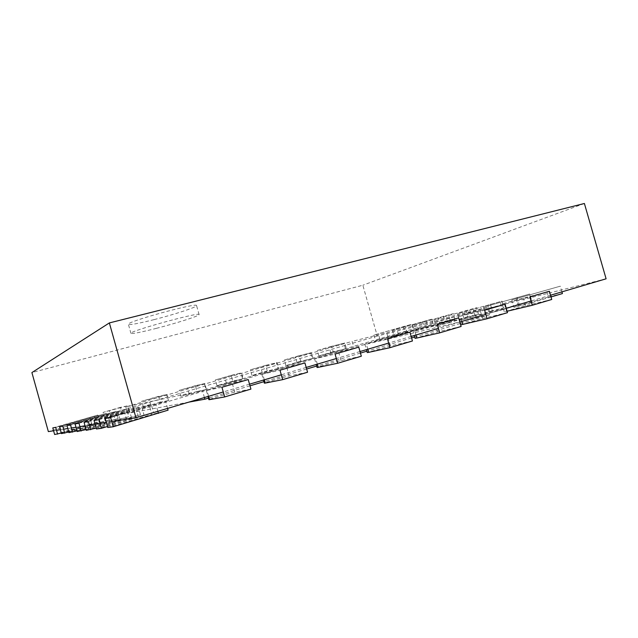 <?xml version="1.0" encoding="UTF-8"?>
<svg xmlns="http://www.w3.org/2000/svg" width="638" height="638" viewBox="0 0 638 638"><rect width="100%" height="100%" fill="white"/><g stroke="black" fill="none" stroke-linecap="round" stroke-linejoin="round"><path stroke-width="0.48" stroke-dasharray="3.19 2.39" d="M550.538 295.234L531.031 300.992M506.253 308.314L485.821 314.359M459.846 322.031L438.418 328.363M411.159 336.425L388.646 343.077M359.999 351.538L336.338 358.532M306.2 367.44L281.286 374.809M249.53 384.188L223.268 391.955M606.1 278.806L377.289 336.051L362.839 285.226L31.9 372.584M584.392 203.49L362.839 285.226M154.101 319.614C138.478 323.53 129.913 325.093 128.398 324.303C125.534 321.943 198.115 302.061 196.568 305.602C197.453 306.95 174.637 314.422 154.101 319.614M111.77 421.582L106.315 422.444M99.943 423.449L95.086 424.222M89.392 425.123L85.037 425.809M79.917 426.615L76.002 427.237M71.368 427.97L67.819 428.529M63.617 429.199L60.379 429.709M56.551 430.315L53.592 430.778M377.289 336.051L48.36 431.607M156.549 328.307C140.942 332.302 132.401 333.977 130.934 333.355C128.198 331.425 200.763 311.448 199.096 314.566C199.917 315.698 177.061 323.035 156.549 328.307M460.317 323.482L489.482 314.845L487.312 307.269L202.421 390.496L125.798 406.916L127.608 413.376L353.787 347.2L352.136 341.378L125.798 406.916M460.269 323.498L414.676 337.008M411.582 337.925L366.842 351.187M360.438 353.085L316.655 366.06M306.647 369.027L263.933 381.684M249.992 385.815L208.466 398.12M204.407 397.53L202.421 390.496M489.482 314.845L353.787 347.2M487.312 307.269L352.136 341.378M188.8 402.139L127.608 413.376M248.222 379.554L232.184 383.047L206.321 390.52L221.944 387.266M250.917 389.108L234.752 392.155C230.549 392.88 208.187 399.396 208.905 399.691M129.083 412.052L122.177 413.352L120.494 407.347L127.576 405.824L129.323 412.028L127.353 405.856M122.177 413.352L104.784 418.432L111.187 417.284L129.323 412.028M104.784 418.432L103.085 412.379L127.576 405.824M120.494 407.347L103.085 412.379M304.924 362.926L286.701 367.089L261.827 374.251L279.994 370.239M307.556 372.233L289.213 375.965C284.476 376.883 263.661 382.92 264.355 383.191M168.217 400.616L160.234 402.243L158.575 396.342L166.821 394.475L168.536 400.584L166.51 394.531M160.234 402.243L143.406 407.156L150.927 405.672L168.536 400.584M143.406 407.156L141.74 401.206L166.821 394.475M158.575 396.342L141.74 401.206M358.755 347.144L338.587 351.905L314.598 358.795L335.078 354.09M361.331 356.211L341.043 360.566C335.859 361.634 316.4 367.265 317.062 367.504M206.042 389.571L197.062 391.493L195.427 385.687L204.766 383.502L206.457 389.507L206.042 389.571L204.359 383.582M197.062 391.493L180.785 396.246L189.327 394.451L206.457 389.507M180.785 396.246L179.134 390.392L204.766 383.502M195.427 385.687L179.134 390.392M409.931 332.135L388.024 337.43L364.824 344.081L387.418 338.738M412.451 340.971L390.424 345.892L367.241 352.575M242.631 378.876L232.718 381.085L231.108 375.375L240.965 372.991L241.483 372.887L243.15 378.797L242.631 378.876L240.965 372.991M232.718 381.085L216.952 385.687L226.458 383.605L243.15 378.797M216.952 385.687L215.333 379.929L241.483 372.887M231.108 375.375L215.333 379.929M458.65 317.852L435.18 323.625L412.698 330.061L437.205 324.136M461.115 326.473L437.54 331.888L415.059 338.347M278.032 368.533L267.258 371.005L265.671 365.383L276.398 362.743L277.02 362.607L278.662 368.421L278.032 368.533L276.398 362.743M267.258 371.005L251.986 375.463L262.377 373.11L278.662 368.421M251.986 375.463L250.383 369.801L277.02 362.607M265.671 365.383L250.383 369.801M505.089 304.23L480.223 310.443L458.379 316.679L484.641 310.228M507.497 312.652L482.535 318.522L460.692 324.774M312.309 358.516L300.737 361.236L299.166 355.701L311.432 352.654L313.059 358.381L312.309 358.516L310.698 352.814M300.737 361.236L285.928 365.558L313.059 358.381M285.928 365.558L284.349 359.984L311.432 352.654M299.166 355.701L284.349 359.984M549.39 291.239L502.01 303.903L529.875 296.965M551.75 299.469L525.545 305.738L504.283 311.815L506.588 311.368L504.307 303.401M507.098 311.248L506.588 311.368M345.517 348.811L333.188 351.761L331.64 346.306L344.783 343.013L346.386 348.651L345.517 348.811L343.93 343.204M333.188 351.761L318.833 355.956L346.386 348.651M318.833 355.956L317.277 350.461L344.783 343.013M331.64 346.306L317.277 350.461M105.23 418.552L165.585 401.302L167.579 408.408M107.726 427.492L151.876 414.421L149.412 405.656M168.073 410.162L151.876 414.421M110.645 417.587L165.585 401.302M561.926 291.861L560.292 286.183L511.835 299.932L560.292 286.183M562.413 293.568L548.401 296.989L546.319 289.764M548.401 296.989L513.957 307.341L531.925 302.603L529.771 295.099M551.025 296.941L531.925 302.603M94.057 420.546L151.174 404.229L153.527 412.603L138.358 416.598L136.03 408.312M96.418 428.983L138.358 416.598M107.455 426.519L153.527 412.603M98.89 419.684L151.174 404.229M517.075 297.26L519.061 304.159L531.813 301.048L529.787 293.998L483.524 307.133L529.787 293.998M519.061 304.159L485.542 314.199L502.289 309.773L500.24 302.619M531.813 301.048L502.289 309.773M84.064 422.332L138.271 406.845L140.496 414.78L126.236 418.56L124.035 410.697M86.305 430.323L126.236 418.56M96.178 428.122L140.496 414.78M88.395 421.559L138.271 406.845M490.383 304.103L492.273 310.706L503.932 307.859L502.002 301.128L457.725 313.697L502.002 301.128M492.273 310.706L459.655 320.451L475.326 316.296L473.372 309.462M503.932 307.859L475.326 316.296M75.077 423.935L126.651 409.205L128.764 416.742L115.311 420.322L113.221 412.85M77.198 431.527L115.311 420.322M86.09 429.549L128.764 416.742M78.976 423.241L126.651 409.205M465.915 310.379L467.726 316.703L478.42 314.095L476.578 307.644L434.119 319.702L476.578 307.644M467.726 316.703L435.961 326.17L450.691 322.254L448.825 315.714M478.42 314.095L450.691 322.254M66.942 425.386L116.132 411.343L118.142 418.52L105.414 421.917L103.42 414.796M68.96 432.62L105.414 421.917M76.999 430.833L118.142 418.52M70.475 424.756L116.132 411.343M443.41 316.153L445.141 322.222L454.99 319.813L453.227 313.633L412.435 325.221L453.227 313.633M445.141 322.222L414.206 331.425L428.09 327.717L426.304 321.448M454.99 319.813L428.09 327.717M59.541 426.702L106.562 413.28L108.484 420.139L96.402 423.377L94.504 416.574M61.471 433.609L96.402 423.377M68.784 431.99L108.484 420.139M62.755 426.128L106.562 413.28M422.635 321.472L424.302 327.318L433.401 325.093L431.703 319.152L392.458 330.301L431.703 319.152M424.302 327.318L394.156 336.258L407.283 332.749L405.569 326.728M433.401 325.093L407.283 332.749M52.794 427.907L97.829 415.059L99.664 421.614L88.164 424.701L86.345 418.193M54.637 434.51L88.164 424.701M61.312 433.035L99.664 421.614M55.729 427.38L97.829 415.059M403.407 326.409L405.01 332.031L413.44 329.974L411.805 324.256L373.988 334.998L411.805 324.256M405.01 332.031L375.615 340.732L388.071 337.398L386.421 331.608M413.44 329.974L388.071 337.398M234.752 392.155L232.184 383.047M208.61 396.286L206.967 390.432M111.187 417.284L109.441 411.039M289.213 375.965L286.701 367.089M264.331 379.817L262.712 374.107M150.927 405.672L149.204 399.532M341.043 360.566L338.587 351.905M317.325 364.154L315.746 358.588M189.327 394.451L187.628 388.422M390.424 345.892L388.024 337.43M367.799 349.233L366.252 343.802M226.458 383.605L224.783 377.672M437.54 331.888L435.18 323.625M415.928 335.014L414.413 329.71M262.377 373.11L260.727 367.273M482.535 318.522L480.223 310.443M461.864 321.44L460.381 316.257M297.156 362.942L295.53 357.2M525.545 305.738L523.28 297.842M330.835 353.101L329.232 347.455M157.841 411.287L155.895 404.364M518.351 305.889L516.246 298.544M144.196 415.657L141.819 407.164M489.952 312.756L487.942 305.754M131.484 417.707L129.235 409.668M464.065 319.016L462.151 312.317M120.056 419.557L117.91 411.917M440.372 324.75L438.537 318.33M109.712 421.224L107.678 413.95M418.6 330.013L416.845 323.857M100.325 422.739L98.38 415.801M398.527 334.87L396.844 328.953M91.752 424.126L89.894 417.491M379.961 339.36L378.342 333.666M199.096 314.566L196.568 305.602M130.934 333.355L128.398 324.303M206.321 390.52L207.996 396.461M261.827 374.251L263.47 380.073M314.598 358.795L316.209 364.481M364.824 344.081L366.403 349.648M412.698 330.061L414.245 335.508M458.379 316.679L459.902 322.015M502.01 303.903L504.283 311.815M511.835 299.932L513.957 307.341M483.524 307.133L485.542 314.199M457.725 313.697L459.655 320.451M434.119 319.702L435.961 326.17M412.435 325.221L414.206 331.425M392.458 330.301L394.156 336.258M373.988 334.998L375.615 340.732"/><path stroke-width="0.96" d="M550.538 295.234L606.1 278.806L584.392 203.49L109.361 322.924L31.9 372.584L48.36 431.607L53.592 430.778M531.031 300.992L506.253 308.314M485.821 314.359L459.846 322.031M438.418 328.363L411.159 336.425M388.646 343.077L359.999 351.538M336.338 358.532L306.2 367.44M281.286 374.809L249.53 384.188M223.268 391.955L135.95 417.754L109.361 322.924M135.95 417.754L111.77 421.582M106.315 422.444L99.943 423.449M95.086 424.222L89.392 425.123M85.037 425.809L79.917 426.615M76.002 427.237L71.368 427.97M67.819 428.529L63.617 429.199M60.379 429.709L56.551 430.315M414.676 337.008L411.582 337.925M366.842 351.187L360.438 353.085M316.655 366.06L306.647 369.027M263.933 381.684L249.992 385.815M208.466 398.12L204.87 399.189L204.407 397.53M204.87 399.189L188.8 402.139M224.672 396.932L250.917 389.108L248.222 379.554L221.944 387.266L224.672 396.932L209.559 399.643L208.61 396.286M207.996 396.461L208.905 399.691L209.559 399.643M282.658 379.65L307.556 372.233L304.924 362.926L279.994 370.239L282.658 379.65L265.249 383.087L264.331 379.817M263.47 380.073L264.355 383.191L265.249 383.087M337.677 363.253L361.331 356.211L358.755 347.144L335.078 354.09L337.677 363.253L318.226 367.344L317.325 364.154M316.209 364.481L317.062 367.504L318.226 367.344M389.962 347.678L412.451 340.971L409.931 332.135L387.418 338.738L389.962 347.678L368.684 352.351L367.799 349.233M366.403 349.648L367.241 352.575L368.684 352.351M439.702 332.853L461.115 326.473L458.65 317.852L437.205 324.136L439.702 332.853L416.789 338.052L415.928 335.014M414.245 335.508L415.059 338.347L416.789 338.052M487.081 318.737L507.497 312.652L505.089 304.23L484.641 310.228L487.081 318.737L462.71 324.407L461.864 321.44M459.902 322.015L460.692 324.774L462.71 324.407M532.259 305.275L551.75 299.469L549.39 291.239L529.875 296.965L532.259 305.275L507.098 311.248M113.213 426.766L110.645 417.587L105.23 418.552L107.726 427.492L113.213 426.766L168.073 410.162L167.579 408.408M551.025 296.941L562.413 293.568L561.926 291.861M101.306 428.337L98.89 419.684L94.057 420.546L96.418 428.983L101.306 428.337L107.455 426.519M90.684 429.741L88.395 421.559L84.064 422.332L86.305 430.323L96.178 428.122M81.146 431.009L78.976 423.241L75.077 423.935L77.198 431.527L86.09 429.549M72.533 432.141L70.475 424.756L66.942 425.386L68.96 432.62L76.999 430.833M64.725 433.178L62.755 426.128L59.541 426.702L61.471 433.609L68.784 431.99M57.611 434.119L55.729 427.38L52.794 427.907L54.637 434.51L61.312 433.035M158.423 413.36L157.841 411.287"/></g></svg>
